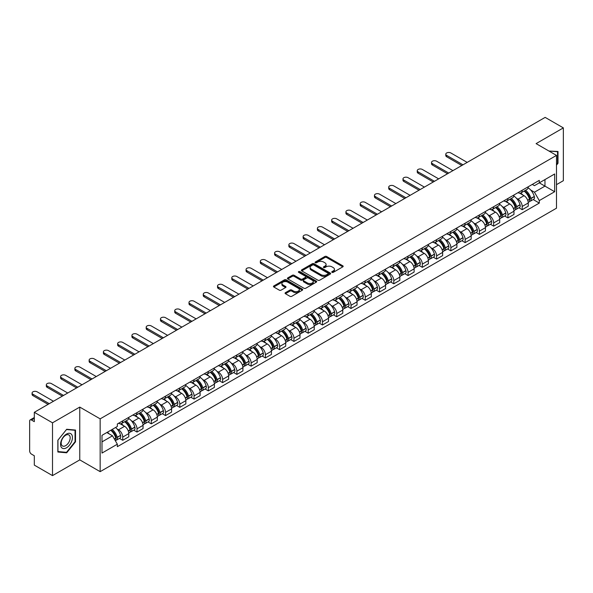 <?xml version="1.0" encoding="UTF-8"?>
<svg xmlns="http://www.w3.org/2000/svg" width="593" height="593" viewBox="0 0 593 593"><rect width="100%" height="100%" fill="white"/><g stroke="black" fill="none" stroke-linecap="round" stroke-linejoin="round"><path stroke-width="0.89" d="M332.006 272.357A0.889 0.511 0 0 0 333.266 272.357L342.806 266.85A1.268 0.734 0 0 0 343.177 266.339A1.268 0.734 0 0 0 342.806 265.82L326.647 256.487A1.268 0.734 0 0 0 324.853 256.487L315.313 261.995A0.889 0.511 0 0 0 315.053 262.358A0.889 0.511 0 0 0 315.313 262.721A0.889 0.511 0 0 0 316.566 262.721L317.804 262.01A4.062 2.342 0 0 1 323.548 262.01L324.897 262.788A4.062 2.342 0 0 1 326.083 264.441A4.062 2.342 0 0 1 324.897 266.101L323.659 266.813A0.889 0.511 0 0 0 323.4 267.176A0.889 0.511 0 0 0 323.659 267.539A0.889 0.511 0 0 0 324.92 267.539L326.15 266.828A4.062 2.342 0 0 1 331.895 266.828L333.244 267.606A4.062 2.342 0 0 1 334.43 269.266A4.062 2.342 0 0 1 333.244 270.919L332.006 271.631A0.889 0.511 0 0 0 331.746 271.994A0.889 0.511 0 0 0 332.006 272.357L332.006 271.631M285.441 292.66A1.268 0.734 0 0 0 285.07 293.179A1.268 0.734 0 0 0 285.441 293.698L289.977 296.315A1.268 0.734 0 0 0 291.771 296.315L302.363 290.199A1.268 0.734 0 0 0 302.734 289.68A1.268 0.734 0 0 0 302.363 289.162L286.204 279.837A1.268 0.734 0 0 0 284.41 279.837L273.818 285.952A1.268 0.734 0 0 0 273.447 286.471A1.268 0.734 0 0 0 273.818 286.99L279.296 290.147A1.268 0.734 0 0 0 281.089 290.147L285.626 287.531A1.268 0.734 0 0 0 285.996 287.012A1.268 0.734 0 0 0 285.626 286.493L282.905 284.929A3.395 1.957 0 0 1 281.912 283.543A3.395 1.957 0 0 1 284.01 281.727A3.395 1.957 0 0 1 287.709 282.157L298.346 288.294A3.395 1.957 0 0 1 299.339 289.68A3.395 1.957 0 0 1 297.249 291.497A3.395 1.957 0 0 1 293.542 291.067L291.771 290.044A1.268 0.734 0 0 0 289.977 290.044L285.441 292.66L285.441 293.698M100.158 418.858L79.766 407.087L52.51 422.816L34.312 412.313L545.152 117.384L563.35 127.888L536.102 143.625L556.493 155.396L100.158 418.858L100.158 471.657L556.493 208.195L556.493 155.396M317.892 280.2A1.268 0.734 0 0 0 319.686 280.2L330.279 274.085A1.268 0.734 0 0 0 330.649 273.566A1.268 0.734 0 0 0 330.279 273.047L314.12 263.715A1.268 0.734 0 0 0 312.326 263.715L301.733 269.83A1.268 0.734 0 0 0 301.363 270.349A1.268 0.734 0 0 0 301.733 270.868L317.892 280.2M298.991 272.55A0.889 0.511 0 0 1 299.895 272.676L299.895 271.624L316.321 281.104A1.268 0.734 0 0 1 316.692 281.623A1.268 0.734 0 0 1 316.321 282.142L305.729 288.257A1.268 0.734 0 0 1 303.935 288.257L287.775 278.925L292.312 276.331L292.312 275.278L287.775 277.895A1.268 0.734 0 0 0 287.405 278.413A1.268 0.734 0 0 0 287.775 278.925L287.775 277.895M292.312 276.331A1.268 0.734 0 0 1 294.106 276.331L294.106 275.278A1.268 0.734 0 0 0 292.312 275.278M294.106 275.278L300.658 279.058A1.268 0.734 0 0 0 302.452 279.058L305.462 277.324A1.268 0.734 0 0 0 305.832 276.805A1.268 0.734 0 0 0 305.462 276.286L298.635 272.35A0.889 0.511 0 0 1 298.375 271.987A0.889 0.511 0 0 1 298.924 271.512A0.889 0.511 0 0 1 299.895 271.624M52.51 422.816L52.51 475.616L34.312 465.112L34.312 455.765L31.481 454.127A2.587 1.49 -120 0 1 29.65 450.962L29.65 421.074A2.587 1.49 -120 0 1 30.184 419.896L34.312 417.509M556.493 184.645L563.35 180.687L563.35 127.888M52.51 475.616L79.766 459.886L100.158 471.657M34.312 412.313L34.312 421.66L31.481 420.022A2.587 1.49 -120 0 0 30.184 419.896M522.196 190.242A5.952 3.432 60 0 1 520.965 192.918L526.999 189.426A5.952 3.432 -120 0 0 528.23 186.758M516.466 198.292L517.993 199.166A5.952 3.432 60 0 1 522.196 206.453L528.237 202.969A5.952 3.432 -120 0 0 524.027 195.683L519.705 193.185M528.237 202.969L528.237 206.186L522.196 209.677L518.927 207.787M520.965 192.918A5.952 3.432 60 0 1 518.037 192.643M522.196 206.453L522.196 209.677M507.934 198.477A5.952 3.432 60 0 1 506.696 201.153L512.737 197.669A5.952 3.432 -120 0 0 513.968 194.993M504.658 216.022L507.934 217.913L513.968 214.429L513.968 211.204A5.952 3.432 -120 0 0 509.758 203.918L505.444 201.427M506.696 201.153A5.952 3.432 60 0 1 503.768 200.886M502.204 206.527L503.724 207.402A5.952 3.432 60 0 1 507.934 214.688L507.934 217.913M493.665 206.72A5.952 3.432 60 0 1 492.435 209.388L498.468 205.904A5.952 3.432 -120 0 0 499.699 203.236M490.389 224.258L493.665 226.148L499.699 222.664L499.699 219.44A5.952 3.432 -120 0 0 495.496 212.153L491.174 209.663M492.435 209.388A5.952 3.432 60 0 1 489.507 209.121M487.935 214.762L489.462 215.637A5.952 3.432 60 0 1 493.665 222.924L493.665 226.148M479.396 214.955A5.952 3.432 60 0 1 478.166 217.624L484.199 214.14A5.952 3.432 -120 0 0 485.437 211.471M476.127 232.493L479.396 234.383L485.437 230.899L485.437 227.675A5.952 3.432 -120 0 0 481.227 220.388L476.905 217.898M478.166 217.624A5.952 3.432 60 0 1 475.238 217.357M473.674 222.998L475.193 223.88A5.952 3.432 60 0 1 479.396 231.166L479.396 234.383M465.134 223.19A5.952 3.432 60 0 1 463.904 225.859L469.938 222.375A5.952 3.432 -120 0 0 471.168 219.706M461.858 240.728L465.134 242.619L471.168 239.135L471.168 235.918A5.952 3.432 -120 0 0 466.965 228.631L462.644 226.133M463.904 225.859A5.952 3.432 60 0 1 460.976 225.592M459.405 231.233L460.924 232.115A5.952 3.432 60 0 1 465.134 239.402L465.134 242.619M450.865 231.426A5.952 3.432 60 0 1 449.635 234.094L455.669 230.61A5.952 3.432 -120 0 0 456.899 227.942M447.596 248.964L450.865 250.854L456.899 247.37L456.899 244.153A5.952 3.432 -120 0 0 452.696 236.866L448.375 234.368M449.635 234.094A5.952 3.432 60 0 1 446.707 233.827M445.135 239.468L446.662 240.35A5.952 3.432 60 0 1 450.865 247.637L450.865 250.854M436.604 239.661A5.952 3.432 60 0 1 435.366 242.337L441.407 238.846A5.952 3.432 -120 0 0 442.637 236.177M433.327 257.206L436.604 259.089L442.637 255.605L442.637 252.388A5.952 3.432 -120 0 0 438.427 245.102L434.113 242.604M435.366 242.337A5.952 3.432 60 0 1 432.438 242.063M430.874 247.711L432.393 248.586A5.952 3.432 60 0 1 436.604 255.872L436.604 259.089M422.335 247.896A5.952 3.432 60 0 1 421.104 250.572L427.138 247.088A5.952 3.432 -120 0 0 428.368 244.412M419.058 265.442L422.335 267.332L428.368 263.848L428.368 260.623A5.952 3.432 -120 0 0 424.165 253.337L419.844 250.846M421.104 250.572A5.952 3.432 60 0 1 418.176 250.298M416.605 255.946L418.124 256.821A5.952 3.432 60 0 1 422.335 264.107L422.335 267.332M408.066 256.139A5.952 3.432 60 0 1 406.835 258.807L412.869 255.324A5.952 3.432 -120 0 0 414.107 252.648M404.797 273.677L408.066 275.567L414.107 272.083L414.107 268.859A5.952 3.432 -120 0 0 409.896 261.572L405.575 259.082M406.835 258.807A5.952 3.432 60 0 1 403.907 258.541M402.343 264.181L403.863 265.056A5.952 3.432 60 0 1 408.066 272.343L408.066 275.567M393.804 264.374A5.952 3.432 60 0 1 392.573 267.043L398.607 263.559A5.952 3.432 -120 0 0 399.838 260.89M390.528 281.912L393.804 283.802L399.838 280.319L399.838 277.094A5.952 3.432 -120 0 0 395.635 269.808L391.313 267.317M392.573 267.043A5.952 3.432 60 0 1 389.638 266.776M388.074 272.417L389.594 273.299A5.952 3.432 60 0 1 393.804 280.578L393.804 283.802M379.535 272.61A5.952 3.432 60 0 1 378.304 275.278L384.338 271.794A5.952 3.432 -120 0 0 385.569 269.126M376.266 290.147L379.535 292.038L385.569 288.554L385.569 285.337A5.952 3.432 -120 0 0 381.366 278.05L377.044 275.552M378.304 275.278A5.952 3.432 60 0 1 375.376 275.011M373.805 280.652L375.332 281.534A5.952 3.432 60 0 1 379.535 288.821L379.535 292.038M365.273 280.845A5.952 3.432 60 0 1 364.035 283.513L370.076 280.029A5.952 3.432 -120 0 0 371.307 277.361M361.997 298.383L365.273 300.273L371.307 296.789L371.307 293.572A5.952 3.432 -120 0 0 367.097 286.286L362.783 283.788M364.035 283.513A5.952 3.432 60 0 1 361.107 283.246M359.543 288.887L361.063 289.769A5.952 3.432 60 0 1 365.273 297.056L365.273 300.273M351.004 289.08A5.952 3.432 60 0 1 349.774 291.756L355.807 288.265A5.952 3.432 -120 0 0 357.038 285.596M347.728 306.625L351.004 308.508L357.038 305.024L357.038 301.807A5.952 3.432 -120 0 0 352.835 294.521L348.514 292.023M349.774 291.756A5.952 3.432 60 0 1 346.846 291.482M345.274 297.123L346.794 298.005A5.952 3.432 60 0 1 351.004 305.291L351.004 308.508M336.735 297.315A5.952 3.432 60 0 1 335.505 299.991L341.538 296.507A5.952 3.432 -120 0 0 342.776 293.831M333.466 314.861L336.735 316.751L342.776 313.267L342.776 310.043A5.952 3.432 -120 0 0 338.566 302.756L334.244 300.266M335.505 299.991A5.952 3.432 60 0 1 332.577 299.717M331.013 305.365L332.532 306.24A5.952 3.432 60 0 1 336.735 313.527L336.735 316.751M322.473 305.558A5.952 3.432 60 0 1 321.243 308.227L327.277 304.743A5.952 3.432 -120 0 0 328.507 302.067M319.197 323.096L322.473 324.986L328.507 321.502L328.507 318.278A5.952 3.432 -120 0 0 324.304 310.991L319.983 308.501M321.243 308.227A5.952 3.432 60 0 1 318.308 307.96M316.744 313.601L318.263 314.475A5.952 3.432 60 0 1 322.473 321.762L322.473 324.986M308.204 313.793A5.952 3.432 60 0 1 306.974 316.462L313.008 312.978A5.952 3.432 -120 0 0 314.238 310.309M304.935 331.331L308.204 333.222L314.238 329.738L314.238 326.513A5.952 3.432 -120 0 0 310.035 319.227L305.714 316.736M306.974 316.462A5.952 3.432 60 0 1 304.046 316.195M302.474 321.836L304.001 322.711A5.952 3.432 60 0 1 308.204 329.997L308.204 333.222M293.943 322.029A5.952 3.432 60 0 1 292.705 324.697L298.746 321.213A5.952 3.432 -120 0 0 299.976 318.545M290.666 339.567L293.943 341.457L299.976 337.973L299.976 334.756A5.952 3.432 -120 0 0 295.766 327.469L291.445 324.971M292.705 324.697A5.952 3.432 60 0 1 289.777 324.43M288.213 330.071L289.732 330.953A5.952 3.432 60 0 1 293.943 338.24L293.943 341.457M279.674 330.264A5.952 3.432 60 0 1 278.443 332.932L284.477 329.449A5.952 3.432 -120 0 0 285.707 326.78M276.397 347.802L279.674 349.692L285.707 346.208L285.707 342.991A5.952 3.432 -120 0 0 281.505 335.705L277.183 333.207M278.443 332.932A5.952 3.432 60 0 1 275.515 332.666M273.944 338.306L275.463 339.189A5.952 3.432 60 0 1 279.674 346.475L279.674 349.692M265.405 338.499A5.952 3.432 60 0 1 264.174 341.168L270.208 337.684A5.952 3.432 -120 0 0 271.446 335.015M262.136 356.037L265.405 357.927L271.446 354.444L271.446 351.226A5.952 3.432 -120 0 0 267.235 343.94L262.914 341.442M264.174 341.168A5.952 3.432 60 0 1 261.246 340.901M259.682 346.542L261.202 347.424A5.952 3.432 60 0 1 265.405 354.71L265.405 357.927M251.143 346.735A5.952 3.432 60 0 1 249.912 349.41L255.946 345.927A5.952 3.432 -120 0 0 257.177 343.251M247.867 364.28L251.143 366.17L257.177 362.679L257.177 359.462A5.952 3.432 -120 0 0 252.966 352.175L248.652 349.685M249.912 349.41A5.952 3.432 60 0 1 246.977 349.136M245.413 354.784L246.933 355.659A5.952 3.432 60 0 1 251.143 362.946L251.143 366.17M236.874 354.977A5.952 3.432 60 0 1 235.643 357.646L241.677 354.162A5.952 3.432 -120 0 0 242.908 351.486M233.605 372.515L236.874 374.405L242.908 370.921L242.908 367.697A5.952 3.432 -120 0 0 238.705 360.411L234.383 357.92M235.643 357.646A5.952 3.432 60 0 1 232.715 357.379M231.144 363.02L232.671 363.894A5.952 3.432 60 0 1 236.874 371.181L236.874 374.405M222.605 363.212A5.952 3.432 60 0 1 221.374 365.881L227.416 362.397A5.952 3.432 -120 0 0 228.646 359.729M219.336 380.75L222.612 382.641L228.646 379.157L228.646 375.932A5.952 3.432 -120 0 0 224.436 368.646L220.114 366.155M221.374 365.881A5.952 3.432 60 0 1 218.446 365.614M216.882 371.255L218.402 372.13A5.952 3.432 60 0 1 222.612 379.416L222.612 382.641M208.343 371.448A5.952 3.432 60 0 1 207.113 374.116L213.146 370.632A5.952 3.432 -120 0 0 214.377 367.964M205.067 388.986L208.343 390.876L214.377 387.392L214.377 384.168A5.952 3.432 -120 0 0 210.174 376.889L205.853 374.391M207.113 374.116A5.952 3.432 60 0 1 204.185 373.849M202.613 379.49L204.133 380.372A5.952 3.432 60 0 1 208.343 387.659L208.343 390.876M194.074 379.683A5.952 3.432 60 0 1 192.844 382.352L198.877 378.868A5.952 3.432 -120 0 0 200.115 376.199M190.805 397.221L194.074 399.111L200.115 395.627L200.115 392.41A5.952 3.432 -120 0 0 195.905 385.124L191.583 382.626M192.844 382.352A5.952 3.432 60 0 1 189.916 382.085M188.352 387.726L189.871 388.608A5.952 3.432 60 0 1 194.074 395.894L194.074 399.111M179.812 387.918A5.952 3.432 60 0 1 178.575 390.587L184.616 387.103A5.952 3.432 -120 0 0 185.846 384.434M176.536 405.456L179.812 407.347L185.846 403.863L185.846 400.646A5.952 3.432 -120 0 0 181.636 393.359L177.322 390.861M178.575 390.587A5.952 3.432 60 0 1 175.647 390.32M174.083 395.961L175.602 396.843A5.952 3.432 60 0 1 179.812 404.13L179.812 407.347M165.543 396.154A5.952 3.432 60 0 1 164.313 398.83L170.347 395.346A5.952 3.432 -120 0 0 171.577 392.67M162.274 413.699L165.543 415.589L171.577 412.098L171.577 408.881A5.952 3.432 -120 0 0 167.374 401.594L163.053 399.104M164.313 398.83A5.952 3.432 60 0 1 161.385 398.555M159.813 404.204L161.34 405.078A5.952 3.432 60 0 1 165.543 412.365L165.543 415.589M151.274 404.389A5.952 3.432 60 0 1 150.044 407.065L156.085 403.581A5.952 3.432 -120 0 0 157.315 400.905M148.005 421.934L151.274 423.825L157.315 420.341L157.315 417.116A5.952 3.432 -120 0 0 153.105 409.83L148.784 407.339M150.044 407.065A5.952 3.432 60 0 1 147.116 406.798M145.552 412.439L147.071 413.314A5.952 3.432 60 0 1 151.274 420.6L151.274 423.825M137.013 412.632A5.952 3.432 60 0 1 135.782 415.3L141.816 411.816A5.952 3.432 -120 0 0 143.046 409.148M133.736 430.17L137.013 432.06L143.046 428.576L143.046 425.351A5.952 3.432 -120 0 0 138.844 418.065L134.522 415.574M135.782 415.3A5.952 3.432 60 0 1 132.854 415.033M131.283 420.674L132.802 421.549A5.952 3.432 60 0 1 137.013 428.835L137.013 432.06M122.744 420.867A5.952 3.432 60 0 1 121.513 423.535L127.547 420.052A5.952 3.432 -120 0 0 128.785 417.383M119.475 438.405L122.744 440.295L128.785 436.811L128.785 433.587A5.952 3.432 -120 0 0 124.574 426.3L120.253 423.81M121.513 423.535A5.952 3.432 60 0 1 118.585 423.269M117.014 428.909L118.541 429.792A5.952 3.432 60 0 1 122.744 437.078L122.744 440.295M532.306 184.408L534.449 185.653L554.663 173.979L544.967 179.575L544.967 186.128L534.449 192.199L530.735 190.049M101.989 441.881L112.507 435.811L117.347 444.201L101.989 453.074L101.989 435.329L117.347 426.463L117.347 423.98L539.296 180.368L539.296 182.852L554.663 191.724L539.296 200.59L534.449 192.199M554.663 173.979L554.663 191.724M117.347 444.201L117.347 446.685L539.296 203.073L539.296 200.59M556.493 165.136L557.998 163.26L557.998 151.497L548.918 151.022L557.546 151.726L557.546 163.127L556.493 164.439M79.766 407.087L79.766 459.886M57.862 452.014L66.69 452.8L75.511 441.822L75.511 430.058L66.69 429.265L57.862 440.243L57.862 452.014M112.507 435.811L106.836 432.534M533.189 199.544L539.296 203.073M557.546 162.993L557.998 163.26M65.756 452.266L66.69 452.8M75.052 441.555L75.511 441.822M332.362 272.483L333.244 271.979A4.062 2.342 0 0 0 334.43 270.319L334.43 269.266M326.083 264.441L326.083 265.501A4.062 2.342 0 0 1 324.897 267.161L324.015 267.665M342.806 265.82L342.806 266.85L326.647 257.547A1.268 0.734 0 0 0 324.853 257.547L315.669 262.847M330.279 273.047L330.279 274.085L314.12 264.774A1.268 0.734 0 0 0 312.326 264.774L301.755 270.882M328.033 273.929A0.889 0.511 0 0 0 328.3 273.566A0.889 0.511 0 0 0 328.033 273.203L313.853 265.012A0.889 0.511 0 0 0 312.6 265.012L311.295 265.768A4.062 2.342 0 0 0 310.102 267.421A4.062 2.342 0 0 0 311.295 269.081L320.991 274.678A4.062 2.342 0 0 0 326.736 274.678L328.033 273.929L328.033 274.982A0.889 0.511 0 0 0 328.3 274.618L328.3 273.566M310.102 267.421L310.102 268.481A4.062 2.342 0 0 0 311.295 270.141L311.295 269.081M328.033 274.982L326.736 275.738A4.062 2.342 0 0 1 320.991 275.738L311.295 270.141M294.106 276.331L300.658 280.111A1.268 0.734 0 0 0 302.452 280.111L305.462 278.376A1.268 0.734 0 0 0 305.832 277.858L305.832 276.805M299.895 272.676L316.306 282.149M307.456 282.987A3.395 1.957 0 0 0 311.162 283.41A3.395 1.957 0 0 0 313.252 281.601A3.395 1.957 0 0 0 312.259 280.215L308.516 278.05A1.268 0.734 0 0 0 306.714 278.05L303.712 279.785A1.268 0.734 0 0 0 303.342 280.304A1.268 0.734 0 0 0 303.712 280.823L307.456 282.987L307.456 284.04A3.395 1.957 0 0 0 311.162 284.462A3.395 1.957 0 0 0 313.252 282.653L313.252 281.601M303.342 280.304L303.342 281.356A1.268 0.734 0 0 0 303.712 281.875L303.712 280.823M307.456 284.04L303.712 281.875M299.339 289.68L299.339 290.74A3.395 1.957 0 0 1 297.249 292.549A3.395 1.957 0 0 1 293.542 292.127L291.771 291.104A1.268 0.734 0 0 0 289.977 291.104L285.463 293.705M281.912 283.543L281.912 284.596A3.395 1.957 0 0 0 282.905 285.982L282.905 284.929M285.604 287.538L282.905 285.982M302.363 289.162L302.363 290.199L286.204 280.889A1.268 0.734 0 0 0 284.41 280.889L273.833 286.997M524.442 190.909A8.146 4.707 60 0 1 524.486 190.931A8.146 4.707 60 0 1 529.845 198.24L529.89 198.41A1.586 0.912 60 0 1 529.645 199.656A1.586 0.912 60 0 1 529.608 199.671M467.188 162.393L450.865 152.972A2.972 1.72 -0 0 0 447.626 152.594A2.972 1.72 -0 0 0 445.788 154.18A2.972 1.72 -0 0 0 446.662 155.396L446.662 156.767A2.972 1.72 180 0 1 445.788 155.559L445.788 154.18M524.086 191.109A9.829 5.678 60 0 1 529.49 199.226L529.534 199.389A3.269 1.883 60 0 1 529.023 201.954L528.207 202.428M529.579 201.235A3.269 1.883 -120 0 0 530.483 201.109A3.269 1.883 -120 0 0 531.002 198.544L530.95 198.381A9.829 5.678 -120 0 0 525.546 190.271M528.111 187.803A9.829 5.678 60 0 1 534.286 196.453L534.337 196.617A3.269 1.883 60 0 1 533.819 199.181L530.483 201.109M461.791 165.506L446.662 156.767M520.736 193.029A9.829 5.678 60 0 1 522.789 194.964M462.985 164.824L446.662 155.396M527.562 194.978L528.815 195.705M556.975 151.4L557.546 151.726M71.649 434.528A8.406 4.855 120 0 0 63.533 436.7A8.406 4.855 120 0 0 61.353 447.33A8.406 4.855 120 0 0 69.477 445.158A8.406 4.855 120 0 0 71.649 434.528M69.566 435.596A6.367 3.677 120 0 0 68.855 434.936A6.367 3.677 120 0 0 62.932 437.908A6.367 3.677 120 0 0 61.776 445.299A6.367 3.677 120 0 0 62.487 445.958A6.367 3.677 120 0 0 68.41 442.986A6.367 3.677 120 0 0 69.566 435.596M66.505 452.333L57.951 451.57L57.951 440.162L66.505 429.525L75.052 430.288L75.052 441.696L66.505 452.333M74.488 429.962L75.052 430.288M510.18 199.144A8.146 4.707 60 0 1 510.217 199.166A8.146 4.707 60 0 1 515.576 206.475L515.628 206.646A1.586 0.912 60 0 1 515.376 207.891A1.586 0.912 60 0 1 515.339 207.913M452.926 170.628L436.604 161.207A2.972 1.72 -0 0 0 433.357 160.836A2.972 1.72 -0 0 0 431.526 162.423A2.972 1.72 -0 0 0 432.393 163.631L432.393 165.01A2.972 1.72 180 0 1 431.526 163.794L431.526 162.423M509.817 199.352A9.829 5.678 60 0 1 515.221 207.461L515.273 207.632A3.269 1.883 60 0 1 514.754 210.189L513.946 210.663M515.31 209.47A3.269 1.883 -120 0 0 516.214 209.344A3.269 1.883 -120 0 0 516.733 206.787L516.688 206.616A9.829 5.678 -120 0 0 511.285 198.507M513.842 196.038A9.829 5.678 60 0 1 520.024 204.689L520.068 204.859A3.269 1.883 60 0 1 519.557 207.417L516.214 209.344M447.53 173.742L432.393 165.01M506.466 201.264A9.829 5.678 60 0 1 508.52 203.206M448.716 173.06L432.393 163.631M513.301 203.214L514.554 203.94M495.911 207.38A8.146 4.707 60 0 1 495.948 207.402A8.146 4.707 60 0 1 501.315 214.718L501.359 214.881A1.586 0.912 60 0 1 501.107 216.126A1.586 0.912 60 0 1 501.078 216.149M438.657 178.864L422.335 169.442A2.972 1.72 -0 0 0 419.095 169.072A2.972 1.72 -0 0 0 417.257 170.658A2.972 1.72 -0 0 0 418.124 171.874L418.124 173.245A2.972 1.72 180 0 1 417.257 172.029L417.257 170.658M495.555 207.587A9.829 5.678 60 0 1 500.959 215.696L501.003 215.867A3.269 1.883 60 0 1 500.485 218.432L499.677 218.899M501.048 217.705A3.269 1.883 -120 0 0 501.952 217.587A3.269 1.883 -120 0 0 502.464 215.022L502.419 214.851A9.829 5.678 -120 0 0 497.016 206.742M499.58 204.274A9.829 5.678 60 0 1 505.755 212.924L505.807 213.095A3.269 1.883 60 0 1 505.288 215.659L501.952 217.587M433.261 181.984L418.124 173.245M492.205 209.499A9.829 5.678 60 0 1 494.258 211.442M434.454 181.295L418.124 171.874M499.032 211.456L500.284 212.175M481.642 215.615A8.146 4.707 60 0 1 481.686 215.637A8.146 4.707 60 0 1 487.046 222.953L487.098 223.124A1.586 0.912 60 0 1 486.846 224.362A1.586 0.912 60 0 1 486.809 224.384M424.395 187.099L408.066 177.678A2.972 1.72 -0 0 0 404.826 177.307A2.972 1.72 -0 0 0 402.988 178.893A2.972 1.72 -0 0 0 403.863 180.109L403.863 181.48A2.972 1.72 180 0 1 402.988 180.265L402.988 178.893M481.286 215.822A9.829 5.678 60 0 1 486.69 223.932L486.734 224.102A3.269 1.883 60 0 1 486.223 226.667L485.408 227.134M486.779 225.94A3.269 1.883 -120 0 0 487.683 225.822A3.269 1.883 -120 0 0 488.202 223.257L488.15 223.087A9.829 5.678 -120 0 0 482.754 214.977M485.311 212.516A9.829 5.678 60 0 1 491.493 221.159L491.538 221.33A3.269 1.883 60 0 1 491.026 223.895L487.683 225.822M418.999 190.22L403.863 181.48M477.936 217.735A9.829 5.678 60 0 1 479.989 219.677M420.185 189.53L403.863 180.109M484.77 219.692L486.023 220.411M467.38 223.85A8.146 4.707 60 0 1 467.417 223.88A8.146 4.707 60 0 1 472.784 231.188L472.829 231.359A1.586 0.912 60 0 1 472.577 232.604A1.586 0.912 60 0 1 472.539 232.619M410.126 195.342L393.804 185.913A2.972 1.72 -0 0 0 390.557 185.542A2.972 1.72 -0 0 0 388.726 187.129A2.972 1.72 -0 0 0 389.594 188.344L389.594 189.716A2.972 1.72 180 0 1 388.726 188.5L388.726 187.129M467.025 224.058A9.829 5.678 60 0 1 472.421 232.167L472.473 232.337A3.269 1.883 60 0 1 471.954 234.902L471.146 235.369M472.517 234.176A3.269 1.883 -120 0 0 473.422 234.057A3.269 1.883 -120 0 0 473.933 231.492L473.889 231.322A9.829 5.678 -120 0 0 468.485 223.213M471.042 220.752A9.829 5.678 60 0 1 477.224 229.395L477.276 229.565A3.269 1.883 60 0 1 476.757 232.13L473.422 234.057M404.73 198.455L389.594 189.716M463.667 225.977A9.829 5.678 60 0 1 465.72 227.912M405.916 197.766L389.594 188.344M470.501 227.927L471.754 228.646M453.111 232.093A8.146 4.707 60 0 1 453.156 232.115A8.146 4.707 60 0 1 458.515 239.424L458.559 239.594A1.586 0.912 60 0 1 458.315 240.84A1.586 0.912 60 0 1 458.278 240.854M395.857 203.577L379.535 194.148A2.972 1.72 -0 0 0 376.296 193.778A2.972 1.72 -0 0 0 374.457 195.364A2.972 1.72 -0 0 0 375.332 196.579L375.332 197.951A2.972 1.72 180 0 1 374.457 196.735L374.457 195.364M452.755 232.293A9.829 5.678 60 0 1 458.159 240.402L458.204 240.573A3.269 1.883 60 0 1 457.692 243.137L456.877 243.604M458.248 242.418A3.269 1.883 -120 0 0 459.152 242.292A3.269 1.883 -120 0 0 459.671 239.728L459.619 239.557A9.829 5.678 -120 0 0 454.216 231.448M456.78 228.987A9.829 5.678 60 0 1 462.955 237.63L463.007 237.8A3.269 1.883 60 0 1 462.488 240.365L459.152 242.292M390.461 206.69L375.332 197.951M449.405 234.213A9.829 5.678 60 0 1 451.458 236.147M391.654 206.001L375.332 196.579M456.232 236.162L457.485 236.889M438.85 240.328A8.146 4.707 60 0 1 438.887 240.35A8.146 4.707 60 0 1 444.246 247.659L444.298 247.83A1.586 0.912 60 0 1 444.046 249.075A1.586 0.912 60 0 1 444.009 249.09M381.595 211.812L365.273 202.391A2.972 1.72 -0 0 0 362.026 202.013A2.972 1.72 -0 0 0 360.196 203.599A2.972 1.72 -0 0 0 361.063 204.815L361.063 206.186A2.972 1.72 180 0 1 360.196 204.978L360.196 203.599M438.486 240.528A9.829 5.678 60 0 1 443.89 248.645L443.942 248.808A3.269 1.883 60 0 1 443.423 251.373L442.608 251.84M443.979 250.654A3.269 1.883 -120 0 0 444.883 250.528A3.269 1.883 -120 0 0 445.402 247.963L445.358 247.8A9.829 5.678 -120 0 0 439.954 239.683M442.511 237.222A9.829 5.678 60 0 1 448.693 245.873L448.738 246.036A3.269 1.883 60 0 1 448.226 248.6L444.883 250.528M376.199 214.925L361.063 206.186M435.136 242.448A9.829 5.678 60 0 1 437.189 244.383M377.385 214.243L361.063 204.815M441.97 244.398L443.223 245.124M424.581 248.563A8.146 4.707 60 0 1 424.618 248.586A8.146 4.707 60 0 1 429.984 255.894L430.029 256.065A1.586 0.912 60 0 1 429.777 257.31A1.586 0.912 60 0 1 429.747 257.332M367.326 220.047L351.004 210.626A2.972 1.72 -0 0 0 347.765 210.256A2.972 1.72 -0 0 0 345.927 211.842A2.972 1.72 -0 0 0 346.794 213.05L346.794 214.429A2.972 1.72 180 0 1 345.927 213.213L345.927 211.842M424.225 248.771A9.829 5.678 60 0 1 429.628 256.88L429.673 257.043A3.269 1.883 60 0 1 429.154 259.608L428.346 260.082M429.717 258.889A3.269 1.883 -120 0 0 430.622 258.763A3.269 1.883 -120 0 0 431.133 256.206L431.089 256.035A9.829 5.678 -120 0 0 425.685 247.926M428.25 245.458A9.829 5.678 60 0 1 434.424 254.108L434.476 254.278A3.269 1.883 60 0 1 433.957 256.836L430.622 258.763M361.93 223.161L346.794 214.429M420.874 250.683A9.829 5.678 60 0 1 422.92 252.625M363.124 222.479L346.794 213.05M427.701 252.633L428.954 253.359M410.312 256.799A8.146 4.707 60 0 1 410.356 256.821A8.146 4.707 60 0 1 415.715 264.137L415.767 264.3A1.586 0.912 60 0 1 415.515 265.545A1.586 0.912 60 0 1 415.478 265.568M353.065 228.283L336.735 218.861A2.972 1.72 -0 0 0 333.496 218.491A2.972 1.72 -0 0 0 331.657 220.077A2.972 1.72 -0 0 0 332.532 221.293L332.532 222.664A2.972 1.72 180 0 1 331.657 221.448L331.657 220.077M409.956 257.006A9.829 5.678 60 0 1 415.359 265.115L415.404 265.286A3.269 1.883 60 0 1 414.892 267.851L414.077 268.318M415.448 267.124A3.269 1.883 -120 0 0 416.353 267.006A3.269 1.883 -120 0 0 416.872 264.441L416.82 264.27A9.829 5.678 -120 0 0 411.423 256.161M413.981 253.693A9.829 5.678 60 0 1 420.163 262.343L420.207 262.514A3.269 1.883 60 0 1 419.696 265.078L416.353 267.006M347.668 231.403L332.532 222.664M406.605 258.919A9.829 5.678 60 0 1 408.659 260.861M348.854 230.714L332.532 221.293M413.44 260.876L414.692 261.595M396.05 265.034A8.146 4.707 60 0 1 396.087 265.056A8.146 4.707 60 0 1 401.446 272.372L401.498 272.543A1.586 0.912 60 0 1 401.246 273.781A1.586 0.912 60 0 1 401.209 273.803M338.796 236.518L322.473 227.097A2.972 1.72 -0 0 0 319.227 226.726A2.972 1.72 -0 0 0 317.396 228.312A2.972 1.72 -0 0 0 318.263 229.528L318.263 230.899A2.972 1.72 180 0 1 317.396 229.684L317.396 228.312M395.694 265.241A9.829 5.678 60 0 1 401.09 273.351L401.142 273.521A3.269 1.883 60 0 1 400.623 276.086L399.815 276.553M401.187 275.36A3.269 1.883 -120 0 0 402.091 275.241A3.269 1.883 -120 0 0 402.603 272.676L402.558 272.506A9.829 5.678 -120 0 0 397.154 264.396M399.712 261.936A9.829 5.678 60 0 1 405.894 270.578L405.946 270.749A3.269 1.883 60 0 1 405.427 273.314L402.091 275.241M333.399 239.639L318.263 230.899M392.336 267.154A9.829 5.678 60 0 1 394.389 269.096M334.585 238.949L318.263 229.528M399.171 269.111L400.423 269.83M381.781 273.269A8.146 4.707 60 0 1 381.825 273.299A8.146 4.707 60 0 1 387.185 280.608L387.229 280.778A1.586 0.912 60 0 1 386.984 282.016A1.586 0.912 60 0 1 386.947 282.038M324.527 244.761L308.204 235.332A2.972 1.72 -0 0 0 304.965 234.961A2.972 1.72 -0 0 0 303.127 236.548A2.972 1.72 -0 0 0 304.001 237.763L304.001 239.135A2.972 1.72 180 0 1 303.127 237.919L303.127 236.548M381.425 273.477A9.829 5.678 60 0 1 386.829 281.586L386.873 281.757A3.269 1.883 60 0 1 386.362 284.321L385.546 284.788M386.918 283.595A3.269 1.883 -120 0 0 387.822 283.476A3.269 1.883 -120 0 0 388.341 280.912L388.289 280.741A9.829 5.678 -120 0 0 382.885 272.632M385.45 270.171A9.829 5.678 60 0 1 391.625 278.814L391.676 278.984A3.269 1.883 60 0 1 391.158 281.549L387.822 283.476M319.13 247.874L304.001 239.135M378.075 275.397A9.829 5.678 60 0 1 380.128 277.331M320.324 247.185L304.001 237.763M384.901 277.346L386.154 278.065M367.512 281.512A8.146 4.707 60 0 1 367.556 281.534A8.146 4.707 60 0 1 372.915 288.843L372.967 289.013A1.586 0.912 60 0 1 372.715 290.259A1.586 0.912 60 0 1 372.678 290.274M310.265 252.996L293.943 243.567A2.972 1.72 -0 0 0 290.696 243.197A2.972 1.72 -0 0 0 288.865 244.783A2.972 1.72 -0 0 0 289.732 245.999L289.732 247.37A2.972 1.72 180 0 1 288.865 246.154L288.865 244.783M367.156 281.712A9.829 5.678 60 0 1 372.56 289.821L372.612 289.992A3.269 1.883 60 0 1 372.093 292.557L371.277 293.024M372.649 291.838A3.269 1.883 -120 0 0 373.553 291.712A3.269 1.883 -120 0 0 374.072 289.147L374.027 288.976A9.829 5.678 -120 0 0 368.624 280.867M371.181 278.406A9.829 5.678 60 0 1 377.363 287.049L377.407 287.22A3.269 1.883 60 0 1 376.896 289.784L373.553 291.712M304.869 256.109L289.732 247.37M363.805 283.632A9.829 5.678 60 0 1 365.859 285.567M306.055 255.42L289.732 245.999M370.64 285.581L371.893 286.308M353.25 289.747A8.146 4.707 60 0 1 353.287 289.769A8.146 4.707 60 0 1 358.654 297.078L358.698 297.249A1.586 0.912 60 0 1 358.446 298.494A1.586 0.912 60 0 1 358.417 298.509M295.996 261.231L279.674 251.81A2.972 1.72 -0 0 0 276.434 251.432A2.972 1.72 -0 0 0 274.596 253.018A2.972 1.72 -0 0 0 275.463 254.234L275.463 255.605A2.972 1.72 180 0 1 274.596 254.397L274.596 253.018M352.894 289.947A9.829 5.678 60 0 1 358.298 298.064L358.342 298.227A3.269 1.883 60 0 1 357.824 300.792L357.016 301.259M358.387 300.073A3.269 1.883 -120 0 0 359.291 299.947A3.269 1.883 -120 0 0 359.803 297.382L359.758 297.219A9.829 5.678 -120 0 0 354.355 289.102M356.919 286.641A9.829 5.678 60 0 1 363.094 295.292L363.146 295.455A3.269 1.883 60 0 1 362.627 298.02L359.291 299.947M290.6 264.345L275.463 255.605M349.544 291.867A9.829 5.678 60 0 1 351.59 293.802M291.793 263.663L275.463 254.234M356.371 293.817L357.623 294.543M338.981 297.982A8.146 4.707 60 0 1 339.026 298.005A8.146 4.707 60 0 1 344.385 305.313L344.437 305.484A1.586 0.912 60 0 1 344.185 306.729A1.586 0.912 60 0 1 344.148 306.751M281.727 269.467L265.405 260.045A2.972 1.72 -0 0 0 262.165 259.667A2.972 1.72 -0 0 0 260.327 261.261A2.972 1.72 -0 0 0 261.202 262.469L261.202 263.848A2.972 1.72 180 0 1 260.327 262.632L260.327 261.261M338.625 298.19A9.829 5.678 60 0 1 344.029 306.299L344.073 306.462A3.269 1.883 60 0 1 343.562 309.027L342.747 309.502M344.118 308.308A3.269 1.883 -120 0 0 345.022 308.182A3.269 1.883 -120 0 0 345.541 305.617L345.489 305.454A9.829 5.678 -120 0 0 340.093 297.345M342.65 294.877A9.829 5.678 60 0 1 348.832 303.527L348.877 303.698A3.269 1.883 60 0 1 348.358 306.255L345.022 308.182M276.338 272.58L261.202 263.848M335.275 300.102A9.829 5.678 60 0 1 337.328 302.037M277.524 271.898L261.202 262.469M342.109 302.052L343.362 302.778M324.719 306.218A8.146 4.707 60 0 1 324.756 306.24A8.146 4.707 60 0 1 330.116 313.556L330.168 313.719A1.586 0.912 60 0 1 329.916 314.965A1.586 0.912 60 0 1 329.878 314.987M267.465 277.702L251.143 268.281A2.972 1.72 -0 0 0 247.896 267.91A2.972 1.72 -0 0 0 246.065 269.496A2.972 1.72 -0 0 0 246.933 270.712L246.933 272.083A2.972 1.72 180 0 1 246.065 270.868L246.065 269.496M324.364 306.425A9.829 5.678 60 0 1 329.76 314.535L329.812 314.705A3.269 1.883 60 0 1 329.293 317.27L328.485 317.737M329.856 316.543A3.269 1.883 -120 0 0 330.761 316.425A3.269 1.883 -120 0 0 331.272 313.86L331.228 313.69A9.829 5.678 -120 0 0 325.824 305.58M328.381 303.112A9.829 5.678 60 0 1 334.563 311.762L334.608 311.933A3.269 1.883 60 0 1 334.096 314.498L330.761 316.425M262.069 280.823L246.933 272.083M321.006 308.338A9.829 5.678 60 0 1 323.059 310.28M263.255 280.133L246.933 270.712M327.84 310.287L329.093 311.014M310.45 314.453A8.146 4.707 60 0 1 310.495 314.475A8.146 4.707 60 0 1 315.854 321.791L315.899 321.955A1.586 0.912 60 0 1 315.654 323.2A1.586 0.912 60 0 1 315.617 323.222M253.196 285.937L236.874 276.516A2.972 1.72 -0 0 0 233.635 276.145A2.972 1.72 -0 0 0 231.796 277.732A2.972 1.72 -0 0 0 232.671 278.947L232.671 280.319A2.972 1.72 180 0 1 231.796 279.103L231.796 277.732M310.095 314.661A9.829 5.678 60 0 1 315.498 322.77L315.543 322.94A3.269 1.883 60 0 1 315.031 325.505L314.216 325.972M315.587 324.779A3.269 1.883 -120 0 0 316.492 324.66A3.269 1.883 -120 0 0 317.01 322.095L316.959 321.925A9.829 5.678 -120 0 0 311.555 313.816M314.12 311.355A9.829 5.678 60 0 1 320.294 319.998L320.346 320.168A3.269 1.883 60 0 1 319.827 322.733L316.492 324.66M247.8 289.058L232.671 280.319M306.744 316.573A9.829 5.678 60 0 1 308.797 318.515M248.993 288.368L232.671 278.947M313.571 318.53L314.824 319.249M296.181 322.688A8.146 4.707 60 0 1 296.226 322.711A8.146 4.707 60 0 1 301.585 330.027L301.637 330.197A1.586 0.912 60 0 1 301.385 331.435A1.586 0.912 60 0 1 301.348 331.457M238.935 294.18L222.612 284.751A2.972 1.72 -0 0 0 219.366 284.381A2.972 1.72 -0 0 0 217.527 285.967A2.972 1.72 -0 0 0 218.402 287.182L218.402 288.554A2.972 1.72 180 0 1 217.527 287.338L217.527 285.967M295.825 322.896A9.829 5.678 60 0 1 301.229 331.005L301.281 331.176A3.269 1.883 60 0 1 300.762 333.74L299.947 334.207M301.318 333.014A3.269 1.883 -120 0 0 302.222 332.895A3.269 1.883 -120 0 0 302.741 330.331L302.689 330.16A9.829 5.678 -120 0 0 297.293 322.051M299.85 319.59A9.829 5.678 60 0 1 306.032 328.233L306.077 328.403A3.269 1.883 60 0 1 305.565 330.968L302.222 332.895M233.538 297.293L218.402 288.554M292.475 324.816A9.829 5.678 60 0 1 294.528 326.75M234.724 296.604L218.402 287.182M299.309 326.765L300.562 327.484M281.92 330.924A8.146 4.707 60 0 1 281.957 330.953A8.146 4.707 60 0 1 287.323 338.262L287.368 338.433A1.586 0.912 60 0 1 287.116 339.678A1.586 0.912 60 0 1 287.086 339.693M224.665 302.415L208.343 292.986A2.972 1.72 -0 0 0 205.104 292.616A2.972 1.72 -0 0 0 203.266 294.202A2.972 1.72 -0 0 0 204.133 295.418L204.133 296.789A2.972 1.72 180 0 1 203.266 295.573L203.266 294.202M281.564 331.131A9.829 5.678 60 0 1 286.96 339.24L287.012 339.411A3.269 1.883 60 0 1 286.493 341.976L285.685 342.443M287.056 341.257A3.269 1.883 -120 0 0 287.961 341.131A3.269 1.883 -120 0 0 288.472 338.566L288.428 338.395A9.829 5.678 -120 0 0 283.024 330.286M285.589 327.825A9.829 5.678 60 0 1 291.763 336.468L291.815 336.639A3.269 1.883 60 0 1 291.296 339.203L287.961 341.131M219.269 305.528L204.133 296.789M278.206 333.051A9.829 5.678 60 0 1 280.259 334.986M220.463 304.839L204.133 295.418M285.04 335.001L286.293 335.727M267.651 339.166A8.146 4.707 60 0 1 267.695 339.189A8.146 4.707 60 0 1 273.054 346.497L273.106 346.668A1.586 0.912 60 0 1 272.854 347.913A1.586 0.912 60 0 1 272.817 347.928M210.396 310.65L194.074 301.229A2.972 1.72 -0 0 0 190.835 300.851A2.972 1.72 -0 0 0 188.997 302.437A2.972 1.72 -0 0 0 189.871 303.653L189.871 305.024A2.972 1.72 180 0 1 188.997 303.816L188.997 302.437M267.295 339.366A9.829 5.678 60 0 1 272.698 347.476L272.743 347.646A3.269 1.883 60 0 1 272.231 350.211L271.416 350.678M272.787 349.492A3.269 1.883 -120 0 0 273.692 349.366A3.269 1.883 -120 0 0 274.211 346.801L274.159 346.638A9.829 5.678 -120 0 0 268.762 338.521M271.32 336.061A9.829 5.678 60 0 1 277.502 344.711L277.546 344.874A3.269 1.883 60 0 1 277.027 347.439L273.692 349.366M205.008 313.764L189.871 305.024M263.944 341.286A9.829 5.678 60 0 1 265.998 343.221M206.194 313.082L189.871 303.653M270.779 343.236L272.031 343.962M253.389 347.402A8.146 4.707 60 0 1 253.426 347.424A8.146 4.707 60 0 1 258.785 354.733L258.837 354.903A1.586 0.912 60 0 1 258.585 356.148A1.586 0.912 60 0 1 258.548 356.163M196.135 318.886L179.812 309.464A2.972 1.72 -0 0 0 176.566 309.086A2.972 1.72 -0 0 0 174.735 310.673A2.972 1.72 -0 0 0 175.602 311.888L175.602 313.267A2.972 1.72 180 0 1 174.735 312.051L174.735 310.673M253.033 347.609A9.829 5.678 60 0 1 258.429 355.718L258.481 355.882A3.269 1.883 60 0 1 257.962 358.446L257.154 358.921M258.518 357.727A3.269 1.883 -120 0 0 259.43 357.601A3.269 1.883 -120 0 0 259.942 355.037L259.897 354.873A9.829 5.678 -120 0 0 254.493 346.764M257.051 344.296A9.829 5.678 60 0 1 263.233 352.946L263.277 353.109A3.269 1.883 60 0 1 262.766 355.674L259.43 357.601M190.738 321.999L175.602 313.267M249.675 349.522A9.829 5.678 60 0 1 251.728 351.456M191.924 321.317L175.602 311.888M256.51 351.471L257.762 352.198M239.12 355.637A8.146 4.707 60 0 1 239.164 355.659A8.146 4.707 60 0 1 244.524 362.968L244.568 363.138A1.586 0.912 60 0 1 244.323 364.384A1.586 0.912 60 0 1 244.286 364.406M181.866 327.121L165.543 317.7A2.972 1.72 -0 0 0 162.304 317.329A2.972 1.72 -0 0 0 160.466 318.915A2.972 1.72 -0 0 0 161.34 320.124L161.34 321.502A2.972 1.72 180 0 1 160.466 320.287L160.466 318.915M238.764 355.844A9.829 5.678 60 0 1 244.168 363.954L244.212 364.124A3.269 1.883 60 0 1 243.701 366.682L242.885 367.156M244.257 365.963A3.269 1.883 -120 0 0 245.161 365.844A3.269 1.883 -120 0 0 245.68 363.279L245.628 363.109A9.829 5.678 -120 0 0 240.224 354.999M242.789 352.531A9.829 5.678 60 0 1 248.964 361.181L249.016 361.352A3.269 1.883 60 0 1 248.497 363.917L245.161 365.844M176.469 330.234L161.34 321.502M235.414 357.757A9.829 5.678 60 0 1 237.467 359.699M177.663 329.552L161.34 320.124M242.24 359.706L243.493 360.433M224.851 363.872A8.146 4.707 60 0 1 224.895 363.894A8.146 4.707 60 0 1 230.254 371.211L230.306 371.374A1.586 0.912 60 0 1 230.054 372.619A1.586 0.912 60 0 1 230.017 372.641M167.604 335.356L151.274 325.935A2.972 1.72 -0 0 0 148.035 325.564A2.972 1.72 -0 0 0 146.197 327.151A2.972 1.72 -0 0 0 147.071 328.366L147.071 329.738A2.972 1.72 180 0 1 146.197 328.522L146.197 327.151M224.495 364.08A9.829 5.678 60 0 1 229.899 372.189L229.951 372.36A3.269 1.883 60 0 1 229.432 374.924L228.616 375.391M229.988 374.198A3.269 1.883 -120 0 0 230.892 374.079A3.269 1.883 -120 0 0 231.411 371.514L231.359 371.344A9.829 5.678 -120 0 0 225.963 363.235M228.52 360.766A9.829 5.678 60 0 1 234.702 369.417L234.746 369.587A3.269 1.883 60 0 1 234.235 372.152L230.892 374.079M162.208 338.477L147.071 329.738M221.145 365.992A9.829 5.678 60 0 1 223.198 367.934M163.394 337.788L147.071 328.366M227.979 367.949L229.232 368.668M210.589 372.107A8.146 4.707 60 0 1 210.626 372.13A8.146 4.707 60 0 1 215.993 379.446L216.037 379.616A1.586 0.912 60 0 1 215.785 380.854A1.586 0.912 60 0 1 215.748 380.876M153.335 343.599L137.013 334.17A2.972 1.72 -0 0 0 133.773 333.8A2.972 1.72 -0 0 0 131.935 335.386A2.972 1.72 -0 0 0 132.802 336.602L132.802 337.973A2.972 1.72 180 0 1 131.935 336.757L131.935 335.386M210.233 372.315A9.829 5.678 60 0 1 215.63 380.424L215.682 380.595A3.269 1.883 60 0 1 215.163 383.16L214.355 383.627M215.726 382.433A3.269 1.883 -120 0 0 216.63 382.315A3.269 1.883 -120 0 0 217.142 379.75L217.097 379.579A9.829 5.678 -120 0 0 211.694 371.47M214.258 369.009A9.829 5.678 60 0 1 220.433 377.652L220.485 377.823A3.269 1.883 60 0 1 219.966 380.387L216.63 382.315M147.939 346.712L132.802 337.973M206.875 374.235A9.829 5.678 60 0 1 208.929 376.17M149.132 346.023L132.802 336.602M213.71 376.184L214.962 376.903M196.32 380.343A8.146 4.707 60 0 1 196.365 380.372A8.146 4.707 60 0 1 201.724 387.681L201.768 387.852A1.586 0.912 60 0 1 201.524 389.097A1.586 0.912 60 0 1 201.487 389.112M139.066 351.834L122.744 342.406A2.972 1.72 -0 0 0 119.504 342.035A2.972 1.72 -0 0 0 117.666 343.621A2.972 1.72 -0 0 0 118.541 344.837L118.541 346.208A2.972 1.72 180 0 1 117.666 344.993L117.666 343.621M195.964 380.55A9.829 5.678 60 0 1 201.368 388.66L201.412 388.83A3.269 1.883 60 0 1 200.901 391.395L200.086 391.862M201.457 390.676A3.269 1.883 -120 0 0 202.361 390.55A3.269 1.883 -120 0 0 202.88 387.985L202.828 387.815A9.829 5.678 -120 0 0 197.432 379.705M199.989 377.244A9.829 5.678 60 0 1 206.171 385.887L206.216 386.058A3.269 1.883 60 0 1 205.697 388.623L202.361 390.55M133.677 354.948L118.541 346.208M192.614 382.47A9.829 5.678 60 0 1 194.667 384.405M134.863 354.258L118.541 344.837M199.441 384.42L200.701 385.146M182.058 388.585A8.146 4.707 60 0 1 182.095 388.608A8.146 4.707 60 0 1 187.455 395.916L187.507 396.087A1.586 0.912 60 0 1 187.255 397.332A1.586 0.912 60 0 1 187.218 397.347M124.804 360.07L108.482 350.641A2.972 1.72 -0 0 0 105.235 350.27A2.972 1.72 -0 0 0 103.404 351.857A2.972 1.72 -0 0 0 104.272 353.072L104.272 354.444A2.972 1.72 180 0 1 103.404 353.228L103.404 351.857M181.703 388.786A9.829 5.678 60 0 1 187.099 396.895L187.151 397.065A3.269 1.883 60 0 1 186.632 399.63L185.824 400.097M187.188 398.911A3.269 1.883 -120 0 0 188.1 398.785A3.269 1.883 -120 0 0 188.611 396.22L188.567 396.05A9.829 5.678 -120 0 0 183.163 387.941M185.72 385.48A9.829 5.678 60 0 1 191.902 394.123L191.947 394.293A3.269 1.883 60 0 1 191.435 396.858L188.1 398.785M119.408 363.183L104.272 354.444M178.345 390.705A9.829 5.678 60 0 1 180.398 392.64M120.594 362.501L104.272 353.072M185.179 392.655L186.432 393.381M167.789 396.821A8.146 4.707 60 0 1 167.834 396.843A8.146 4.707 60 0 1 173.193 404.152L173.238 404.322A1.586 0.912 60 0 1 172.993 405.568A1.586 0.912 60 0 1 172.956 405.582M110.535 368.305L94.213 358.884A2.972 1.72 -0 0 0 90.974 358.506A2.972 1.72 -0 0 0 89.135 360.092A2.972 1.72 -0 0 0 90.01 361.307L90.01 362.679A2.972 1.72 180 0 1 89.135 361.471L89.135 360.092M167.434 397.028A9.829 5.678 60 0 1 172.837 405.138L172.882 405.301A3.269 1.883 60 0 1 172.37 407.865L171.555 408.34M172.926 407.146A3.269 1.883 -120 0 0 173.831 407.02A3.269 1.883 -120 0 0 174.349 404.456L174.298 404.293A9.829 5.678 -120 0 0 168.894 396.183M171.459 393.715A9.829 5.678 60 0 1 177.633 402.365L177.685 402.528A3.269 1.883 60 0 1 177.166 405.093L173.831 407.02M105.139 371.418L90.01 362.679M164.083 398.941A9.829 5.678 60 0 1 166.136 400.875M106.332 370.736L90.01 361.307M170.91 400.89L172.163 401.617M153.52 405.056A8.146 4.707 60 0 1 153.565 405.078A8.146 4.707 60 0 1 158.924 412.387L158.976 412.558A1.586 0.912 60 0 1 158.724 413.803A1.586 0.912 60 0 1 158.687 413.825M96.274 376.54L79.944 367.119A2.972 1.72 -0 0 0 76.705 366.748A2.972 1.72 -0 0 0 74.866 368.335A2.972 1.72 -0 0 0 75.741 369.543L75.741 370.921A2.972 1.72 180 0 1 74.866 369.706L74.866 368.335M153.164 405.264A9.829 5.678 60 0 1 158.568 413.373L158.62 413.543A3.269 1.883 60 0 1 158.101 416.101L157.286 416.575M158.657 415.382A3.269 1.883 -120 0 0 159.561 415.256A3.269 1.883 -120 0 0 160.08 412.698L160.028 412.528A9.829 5.678 -120 0 0 154.632 404.419M157.189 401.95A9.829 5.678 60 0 1 163.371 410.601L163.416 410.771A3.269 1.883 60 0 1 162.905 413.336L159.561 415.256M90.877 379.653L75.741 370.921M149.814 407.176A9.829 5.678 60 0 1 151.867 409.118M92.063 378.971L75.741 369.543M156.648 409.126L157.901 409.852M139.259 413.291A8.146 4.707 60 0 1 139.296 413.314A8.146 4.707 60 0 1 144.662 420.63L144.707 420.793A1.586 0.912 60 0 1 144.455 422.038A1.586 0.912 60 0 1 144.418 422.06M82.004 384.775L65.682 375.354A2.972 1.72 -0 0 0 62.443 374.984A2.972 1.72 -0 0 0 60.605 376.57A2.972 1.72 -0 0 0 61.472 377.785L61.472 379.157A2.972 1.72 180 0 1 60.605 377.941L60.605 376.57M138.903 413.499A9.829 5.678 60 0 1 144.299 421.608L144.351 421.779A3.269 1.883 60 0 1 143.832 424.343L143.024 424.81M144.395 423.617A3.269 1.883 -120 0 0 145.3 423.498A3.269 1.883 -120 0 0 145.811 420.934L145.767 420.763A9.829 5.678 -120 0 0 140.363 412.654M142.92 410.186A9.829 5.678 60 0 1 149.102 418.836L149.154 419.006A3.269 1.883 60 0 1 148.635 421.571L145.3 423.498M76.608 387.896L61.472 379.157M135.545 415.411A9.829 5.678 60 0 1 137.598 417.353M77.794 387.207L61.472 377.785M142.379 417.368L143.632 418.087M124.99 421.527A8.146 4.707 60 0 1 125.034 421.549A8.146 4.707 60 0 1 130.393 428.865L130.438 429.035A1.586 0.912 60 0 1 130.193 430.273A1.586 0.912 60 0 1 130.156 430.296M67.735 393.018L51.413 383.589A2.972 1.72 -0 0 0 48.174 383.219A2.972 1.72 -0 0 0 46.336 384.805A2.972 1.72 -0 0 0 47.21 386.021L47.21 387.392A2.972 1.72 180 0 1 46.336 386.176L46.336 384.805M124.634 421.734A9.829 5.678 60 0 1 130.037 429.843L130.082 430.014A3.269 1.883 60 0 1 129.571 432.579L128.755 433.046M130.126 431.852A3.269 1.883 -120 0 0 131.031 431.734A3.269 1.883 -120 0 0 131.55 429.169L131.498 428.998A9.829 5.678 -120 0 0 126.094 420.889M128.659 418.428A9.829 5.678 60 0 1 134.841 427.071L134.885 427.242A3.269 1.883 60 0 1 134.366 429.806L131.031 431.734M62.339 396.131L47.21 387.392M121.283 423.654A9.829 5.678 60 0 1 123.337 425.589M63.533 395.442L47.21 386.021M128.11 425.604L129.37 426.323M111.165 430.036A8.146 4.707 60 0 1 116.124 437.1L116.176 437.271A1.586 0.912 60 0 1 115.924 438.516A1.586 0.912 60 0 1 115.887 438.531M53.474 401.253L37.151 391.825A2.972 1.72 -0 0 0 33.905 391.454A2.972 1.72 -0 0 0 32.074 393.04A2.972 1.72 -0 0 0 32.941 394.256L32.941 395.627A2.972 1.72 180 0 1 32.074 394.412L32.074 393.04M110.75 430.273A9.829 5.678 60 0 1 115.768 438.079L115.82 438.249A3.269 1.883 60 0 1 115.368 440.769M115.857 440.095A3.269 1.883 -120 0 0 116.762 439.969A3.269 1.883 -120 0 0 117.281 437.404L117.236 437.234A9.829 5.678 -120 0 0 112.21 429.428M115.553 427.501A9.829 5.678 60 0 1 120.572 435.306L120.616 435.477A3.269 1.883 60 0 1 120.105 438.042L116.762 439.969M48.077 404.367L32.941 395.627M107.415 432.201A9.829 5.678 60 0 1 109.068 433.824M49.263 403.677L32.941 394.256M113.849 433.839L115.101 434.565M137.013 428.835L143.046 425.351M151.274 420.6L157.315 417.116M165.543 412.365L171.577 408.881M179.812 404.13L185.846 400.646M194.074 395.894L200.115 392.41M208.343 387.659L214.377 384.168M222.612 379.416L228.646 375.932M236.874 371.181L242.908 367.697M251.143 362.946L257.177 359.462M265.405 354.71L271.446 351.226M279.674 346.475L285.707 342.991M293.943 338.24L299.976 334.756M308.204 329.997L314.238 326.513M322.473 321.762L328.507 318.278M336.735 313.527L342.776 310.043M351.004 305.291L357.038 301.807M365.273 297.056L371.307 293.572M379.535 288.821L385.569 285.337M393.804 280.578L399.838 277.094M408.066 272.343L414.107 268.859M422.335 264.107L428.368 260.623M436.604 255.872L442.637 252.388M450.865 247.637L456.899 244.153M465.134 239.402L471.168 235.918M479.396 231.166L485.437 227.675M493.665 222.924L499.699 219.44M507.934 214.688L513.968 211.204M122.744 437.078L128.785 433.587M118.541 429.792L124.574 426.3M132.802 421.549L138.844 418.065M147.071 413.314L153.105 409.83M161.34 405.078L167.374 401.594M175.602 396.843L181.636 393.359M189.871 388.608L195.905 385.124M204.133 380.372L210.174 376.889M218.402 372.13L224.436 368.646M232.671 363.894L238.705 360.411M246.933 355.659L252.966 352.175M261.202 347.424L267.235 343.94M275.463 339.189L281.505 335.705M289.732 330.953L295.766 327.469M304.001 322.711L310.035 319.227M318.263 314.475L324.304 310.991M332.532 306.24L338.566 302.756M346.794 298.005L352.835 294.521M361.063 289.769L367.097 286.286M375.332 281.534L381.366 278.05M389.594 273.299L395.635 269.808M403.863 265.056L409.896 261.572M418.124 256.821L424.165 253.337M432.393 248.586L438.427 245.102M446.662 240.35L452.696 236.866M460.924 232.115L466.965 228.631M475.193 223.88L481.227 220.388M489.462 215.637L495.496 212.153M503.724 207.402L509.758 203.918M517.993 199.166L524.027 195.683M34.312 418.384L31.481 420.022M333.244 271.979L333.244 270.919M323.659 267.539L323.659 266.813M324.897 267.161L324.897 266.101M315.313 262.721L315.313 261.995M324.853 257.547L324.853 256.487M326.647 257.547L326.647 256.487M301.733 270.868L301.733 269.83M312.326 264.774L312.326 263.715M314.12 264.774L314.12 263.715M320.991 275.738L320.991 274.678M326.736 275.738L326.736 274.678M300.658 280.111L300.658 279.058M302.452 280.111L302.452 279.058M305.462 278.376L305.462 277.324M316.321 282.142L316.321 281.104M289.977 291.104L289.977 290.044M291.771 291.104L291.771 290.044M293.542 292.127L293.542 291.067M285.626 287.531L285.626 286.493M273.818 286.99L273.818 285.952M284.41 280.889L284.41 279.837M286.204 280.889L286.204 279.837M527.748 200.427L529.534 199.389M531.002 198.544L534.337 196.617M530.95 198.381L534.286 196.453M527.688 200.264L529.972 198.929M513.479 208.662L515.273 207.632M516.733 206.787L520.068 204.859M516.688 206.616L520.024 204.689M515.221 207.446L515.702 207.165M513.419 208.499L515.221 207.461M499.217 216.897L501.003 215.867M502.464 215.022L505.807 213.095M502.419 214.851L505.755 212.924M500.952 215.682L501.441 215.4M499.158 216.734L500.959 215.696M484.948 225.132L486.734 224.102M488.202 223.257L491.538 221.33M488.15 223.087L491.493 221.159M486.683 223.917L487.172 223.643M484.889 224.969L486.69 223.932M470.686 233.368L472.473 232.337M473.933 231.492L477.276 229.565M473.889 231.322L477.224 229.395M470.627 233.205L472.903 231.878M456.417 241.603L458.204 240.573M459.671 239.728L463.007 237.8M459.619 239.557L462.955 237.63M456.358 241.447L458.641 240.113M442.148 249.846L443.942 248.808M445.402 247.963L448.738 246.036M445.358 247.8L448.693 245.873M443.89 248.63L444.372 248.348M442.089 249.683L443.89 248.645M427.887 258.081L429.673 257.043M431.133 256.206L434.476 254.278M431.089 256.035L434.424 254.108M427.827 257.918L430.11 256.584M413.618 266.316L415.404 265.286M416.872 264.441L420.207 262.514M416.82 264.27L420.163 262.343M413.558 266.153L415.841 264.819M399.356 274.552L401.142 273.521M402.603 272.676L405.946 270.749M402.558 272.506L405.894 270.578M399.289 274.389L401.572 273.054M385.087 282.787L386.873 281.757M388.341 280.912L391.676 278.984M388.289 280.741L391.625 278.814M386.821 281.579L387.311 281.297M385.027 282.624L386.829 281.586M370.818 291.022L372.612 289.992M374.072 289.147L377.407 287.22M374.027 288.976L377.363 287.049M370.758 290.866L373.041 289.532M356.556 299.265L358.342 298.227M359.803 297.382L363.146 295.455M359.758 297.219L363.094 295.292M356.497 299.102L358.78 297.768M342.287 307.5L344.073 306.462M345.541 305.617L348.877 303.698M345.489 305.454L348.832 303.527M342.228 307.337L344.511 306.003M328.025 315.735L329.812 314.705M331.272 313.86L334.608 311.933M331.228 313.69L334.563 311.762M329.76 314.52L330.242 314.238M327.959 315.572L329.76 314.535M313.756 323.971L315.543 322.94M317.01 322.095L320.346 320.168M316.959 321.925L320.294 319.998M315.491 322.755L315.98 322.473M313.697 323.808L315.498 322.77M299.487 332.206L301.281 331.176M302.741 330.331L306.077 328.403M302.689 330.16L306.032 328.233M299.428 332.043L301.711 330.716M285.226 340.441L287.012 339.411M288.472 338.566L291.815 336.639M288.428 338.395L291.763 336.468M285.166 340.286L287.449 338.951M270.957 348.684L272.743 347.646M274.211 346.801L277.546 344.874M274.159 346.638L277.502 344.711M270.897 348.521L273.18 347.187M256.695 356.919L258.481 355.882M259.942 355.037L263.277 353.109M259.897 354.873L263.233 352.946M258.429 355.704L258.911 355.422M256.628 356.756L258.429 355.718M242.426 365.155L244.212 364.124M245.68 363.279L249.016 361.352M245.628 363.109L248.964 361.181M242.367 364.991L244.65 363.657M228.157 373.39L229.951 372.36M231.411 371.514L234.746 369.587M231.359 371.344L234.702 369.417M228.097 373.227L230.38 371.893M213.895 381.625L215.682 380.595M217.142 379.75L220.485 377.823M217.097 379.579L220.433 377.652M213.836 381.462L216.119 380.135M199.626 389.86L201.412 388.83M202.88 387.985L206.216 386.058M202.828 387.815L206.171 385.887M201.361 388.652L201.85 388.371M199.567 389.697L201.368 388.66M185.364 398.096L187.151 397.065M188.611 396.22L191.947 394.293M188.567 396.05L191.902 394.123M185.298 397.94L187.581 396.606M171.095 406.338L172.882 405.301M174.349 404.456L177.685 402.528M174.298 404.293L177.633 402.365M171.036 406.175L173.319 404.841M156.826 414.574L158.62 413.543M160.08 412.698L163.416 410.771M160.028 412.528L163.371 410.601M156.767 414.411L159.05 413.076M142.565 422.809L144.351 421.779M145.811 420.934L149.154 419.006M145.767 420.763L149.102 418.836M144.299 421.593L144.788 421.312M142.505 422.646L144.299 421.608M128.296 431.044L130.082 430.014M131.55 429.169L134.885 427.242M131.498 428.998L134.841 427.071M130.03 429.829L130.519 429.554M128.236 430.881L130.037 429.843M114.39 439.072L115.82 438.249M117.281 437.404L120.616 435.477M117.236 437.234L120.572 435.306M114.301 438.924L116.25 437.79"/></g></svg>
